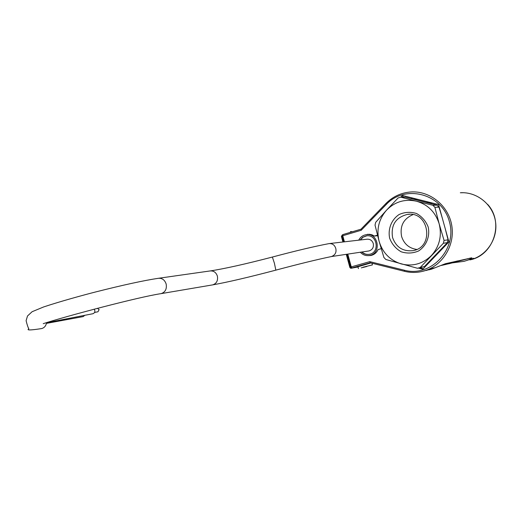 <?xml version="1.0" encoding="UTF-8"?>
<svg xmlns="http://www.w3.org/2000/svg" width="522" height="522" viewBox="0 0 522 522"><rect width="100%" height="100%" fill="white"/><g stroke="black" fill="none" stroke-linecap="round" stroke-linejoin="round"><path stroke-width="0.78" d="M416.745 249.438C409.111 248.309 404.061 243.983 401.594 236.459C399.715 226.039 403.499 218.764 412.954 214.62M442.219 248.185L441.638 249.523M431.537 260.06L431.126 260.491M442.134 248.661L442.526 248.589M413.365 199.13L417.032 199.15M426.454 201.525L429.482 203.012L430.931 202.986M414.429 199.026L416.491 199.012M416.106 199.809L426.611 202.464M439.987 250.56L437.227 254.123M435.707 255.708L432.294 258.586M430.715 260.576L430.219 260.706M434.885 207.299L432.829 205.263L416.386 201.192C404.785 198.725 394.815 201.74 386.489 210.229C378.757 219.247 376.297 229.608 379.116 241.327L383.898 257.47L385.882 259.506L417.456 268.269L420.171 267.525L443.367 243.278L444.072 240.427L439.178 223.879C442.062 235.931 439.472 246.482 431.407 255.526C422.761 263.904 412.713 266.703 401.248 263.93C390.038 260.367 382.659 252.837 379.116 241.327L375.031 225.112L375.683 222.326L386.489 210.229L398.084 197.975L400.766 197.153L416.386 201.192C427.844 204.52 435.446 212.082 439.178 223.879L434.885 207.299L439.002 207.162L436.973 205.146L405.307 197.153L400.766 197.153L402.345 195.45L438.545 204.572L448.913 241.934L422.709 269.267L418.363 268.067M442.297 218.092L439.002 207.162M443.367 243.278L447.367 242.632L448.065 239.82L445.266 228.806M447.367 242.632L424.458 266.546L417.456 268.269M392.564 237.543C390.71 225.08 395.702 217.361 407.545 214.372C429.136 210.921 434.624 247.369 413.006 250.638C402.945 251.682 396.133 247.311 392.564 237.543M389.66 238.26C387.729 228.988 391.441 219.632 399.141 214.49C404.791 212.017 410.579 211.684 416.517 213.491C421.965 216.571 425.861 221.093 428.21 227.063C430.174 236.499 426.304 245.966 418.474 251.023C412.772 253.411 406.984 253.659 401.111 251.767C395.761 248.648 391.944 244.146 389.66 238.26M420.171 267.525L424.458 266.546M444.072 240.427L448.065 239.82M432.829 205.263L436.973 205.146M94.612 312.43L97.953 311.778L99.121 309.611L97.431 308.3M46.438 323.386L83.2 316.593L84.805 315.308L88.035 314.681M92.994 313.715C94.997 312.776 95.389 311.256 94.182 309.154M43.222 323.679C65.452 316.378 139.12 296.842 161.076 293.638C165.265 292.248 166.962 289.044 166.159 284.033C164.75 279.923 162.153 278.011 158.375 278.298C143.981 280.458 123.159 284.986 95.911 291.883C83.598 295.021 60.461 301.331 43.646 306.943L32.096 311.725L27.509 315.98L26.1 320.684C27.137 324.873 28.051 327.575 28.841 328.801C26.204 330.367 30.433 330.302 41.538 328.592C44.298 327.875 45.969 325.924 46.556 322.746L93.001 313.709M272.367 257.052L274.389 263.147L275.838 270.142C248.452 277.339 227.39 282.252 212.65 284.882L161.076 293.638M366.862 266.488L361.257 267.864L366.862 266.488M329.545 243.552L366.959 239.213C370.065 238.998 372.173 240.433 373.282 243.52C373.896 247.389 372.427 249.868 368.878 250.965L331.437 256.55C335.228 255.049 336.67 252.335 335.757 248.407C334.654 245.02 332.436 243.415 329.108 243.604L328.932 243.637C314.525 246.371 295.674 250.841 272.38 257.046C245.255 264.119 224.519 268.745 210.157 270.944C213.674 270.67 216.082 272.406 217.387 276.131C218.111 280.673 216.532 283.59 212.65 284.882M362.999 267.225L372.421 264.908L362.999 267.225M453.083 262.188L451.341 262.651L453.083 262.188M461.435 260.224L459.751 260.667L461.435 260.224M445.755 264.086L446.76 263.825L445.755 264.086M443.387 264.732L444.692 264.393L443.387 264.732M445.475 264.197L447.811 263.577L445.475 264.197M448.692 263.382L449.429 263.186L448.692 263.382M453.709 262.253L455.98 261.646L453.709 262.253M443.047 264.948L443.798 264.752L443.047 264.948M448.77 263.61L449.736 263.356L448.77 263.61M446.48 264.236L447.739 263.904L446.48 264.236M451.393 263.055L452.926 262.651L451.393 263.055M452.339 262.834L453.964 262.403L452.339 262.834M431.061 269.013L425.959 270.54L431.061 269.013M431.661 268.654L431.231 268.83L431.661 268.654M462.551 260.197L470.557 258.005L462.544 260.171M458.721 261.163L468.208 258.566L458.721 261.163M443.465 264.478L446.767 263.603L443.328 264.543M443.452 264.53L444.163 264.334L443.452 264.53M449.253 263.16L453.859 261.94L449.253 263.16M452.372 262.305L453.292 262.07L452.372 262.305M451.308 262.677L454.825 261.711L451.308 262.67M451.765 262.566L456.058 261.418L451.765 262.566M452.828 262.318L453.52 262.129L452.828 262.318M457.768 261.157L462.224 259.969L457.768 261.157M459.706 260.7L463.138 259.76L459.706 260.693M460.136 260.595L464.293 259.486L460.136 260.595M461.135 260.361L461.807 260.178L461.135 260.361M442.264 265.039L447.295 263.682L442.186 265.072M445.305 264.243L448.346 263.434L445.305 264.243M448.594 263.401L449.807 263.081L448.594 263.401M449.638 263.179L445.664 264.243L449.631 263.16M453.383 262.325L450.427 263.121L453.383 262.325M453.546 262.292L456.496 261.509L453.546 262.292M452.842 262.553L457.696 261.222L452.842 262.553M453.011 262.514L458.388 261.059L453.011 262.514M453.735 262.338L458.153 261.17L453.735 262.338M456.737 261.515L457.618 261.294L456.737 261.515M459.36 260.856L460.032 260.674L459.36 260.856M455.21 261.992L458.707 261.033L455.21 261.992M455.602 261.9L459.458 260.863L455.602 261.9M442.95 264.974L444.163 264.654L442.95 264.974M441.468 265.411L445.507 264.334L441.436 265.424M448.254 263.708L443.556 264.98L448.254 263.708M444.672 264.713L445.351 264.53L444.672 264.713M448.163 263.793L445.214 264.582L448.163 263.793M451.517 262.912L446.858 264.191L451.504 262.873M451.993 262.853L448.137 263.884L451.987 262.834M453.716 262.442L448.385 263.878L453.696 262.351M449.325 263.656L454.453 262.272L449.325 263.656M451.628 263.062L455.974 261.907L451.628 263.062M432.079 268.68L432.607 268.549M431.348 268.863L431.838 268.732L431.342 268.83M431.231 268.915L432.086 268.419M430.813 268.98L432.099 268.484M431.12 268.954L432.444 268.602L431.12 268.96M369.158 254.351C366.451 254.664 364.062 253.881 361.987 251.995M360.395 239.97L363.025 237.21L366.712 235.827M352.631 231.677L350.451 231.677L350.614 232.277M449.083 263.199L448.992 262.873M457.546 261.261L457.442 260.889M361.681 252.041C363.873 254.025 366.398 254.788 369.237 254.338C380.316 252.746 377.21 233.771 366.222 235.885L362.718 237.242L360.089 240.009M351.052 231.5L351.215 232.101M357.929 266.775L370.92 262.951M350.901 268.282L351.945 267.93L351.254 266.886L350.556 267.101L351.945 267.93L370.189 262.768L369.778 261.639L404.439 270.252C430.891 277.521 457.585 249.392 449.377 221.596C442.043 193.564 405.098 184.116 386.332 204.389L361.204 230.261L360.976 229.197L342.863 234.587L342.08 235.977L342.765 235.735L342.823 234.6L341.408 236.433L342.236 235.017M351.332 267.916L350.634 268.236L349.844 267.427L350.543 267.107L351.332 267.916M351.247 268.243L357.981 266.983L351.247 268.243M360.317 252.243C362.862 254.951 365.915 256.034 369.478 255.48C381.908 253.672 378.424 232.375 366.079 234.724C362.79 235.298 360.337 237.112 358.718 240.166M452.163 262.899L464.006 261.339C468.443 260.008 471.079 258.834 471.901 257.809L445.364 263.721L431.276 269.254L428.784 269.854L434.245 267.845L422.761 271.31C441.625 266.755 455.014 246.351 451.869 226.189C448.933 205.994 430.161 190.589 410.814 191.972C401.105 192.742 392.805 196.598 385.902 203.541L360.911 229.269M443.55 264.941L441.358 265.457M469.937 259.91L473.715 258.246L464.006 261.339M342.823 234.6L361.009 229.191M443.406 247.676L443.661 246.638M431.74 203.782L430.487 202.543M412.674 198.053L411.029 198.556M403.467 195.73L402.155 197.153M428.575 262.383L429.573 262.109M419.675 267.766L423.212 268.745M368.147 255.636L370.796 255.499C374.143 254.769 376.577 252.792 378.098 249.568L381.21 248.674M377.621 235.709L374.398 236.061L372.023 234.835L369.439 234.287L365.407 234.848M374.398 236.061L377.478 235.161M429.019 261.933L429.926 261.737L429.019 261.933M341.408 236.433L342.921 241.999M343.691 241.914L342.08 235.977L343.678 241.914M347.032 254.227L350.543 267.107L347.045 254.227M346.282 254.338L349.844 267.427M361.204 230.261L342.765 235.735L344.429 241.83M386.332 204.389L385.83 203.6C392.733 196.618 401.059 192.742 410.814 191.972M404.439 270.252L404.537 271.316C410.599 272.797 416.673 272.797 422.761 271.31C416.641 272.804 410.546 272.797 404.459 271.296L370.189 262.768M369.778 261.639L351.254 266.886L347.776 254.116M487.607 204.343C504.239 222.235 493.929 254.938 470.413 259.793C486.654 255.865 498.158 238.606 495.508 221.622C493.042 204.598 476.984 191.607 460.326 192.768L463.379 192.722M407.545 214.372L409.587 214.268M417.731 268.204L422.05 267.225M210.17 270.938L158.721 278.252M331.437 256.55C317.833 259.356 299.302 263.884 275.844 270.135M357.87 266.572L358.431 268.615M371.958 263.212L372.401 264.817M447.184 263.297L447.289 263.675M448.346 263.427L448.241 263.049M456.496 261.509L456.391 261.137M369.889 234.332L366.868 234.639M372.591 254.977L369.478 255.48M370.098 262.749L404.459 271.296M368.141 234.28L367.338 234.358"/></g></svg>
